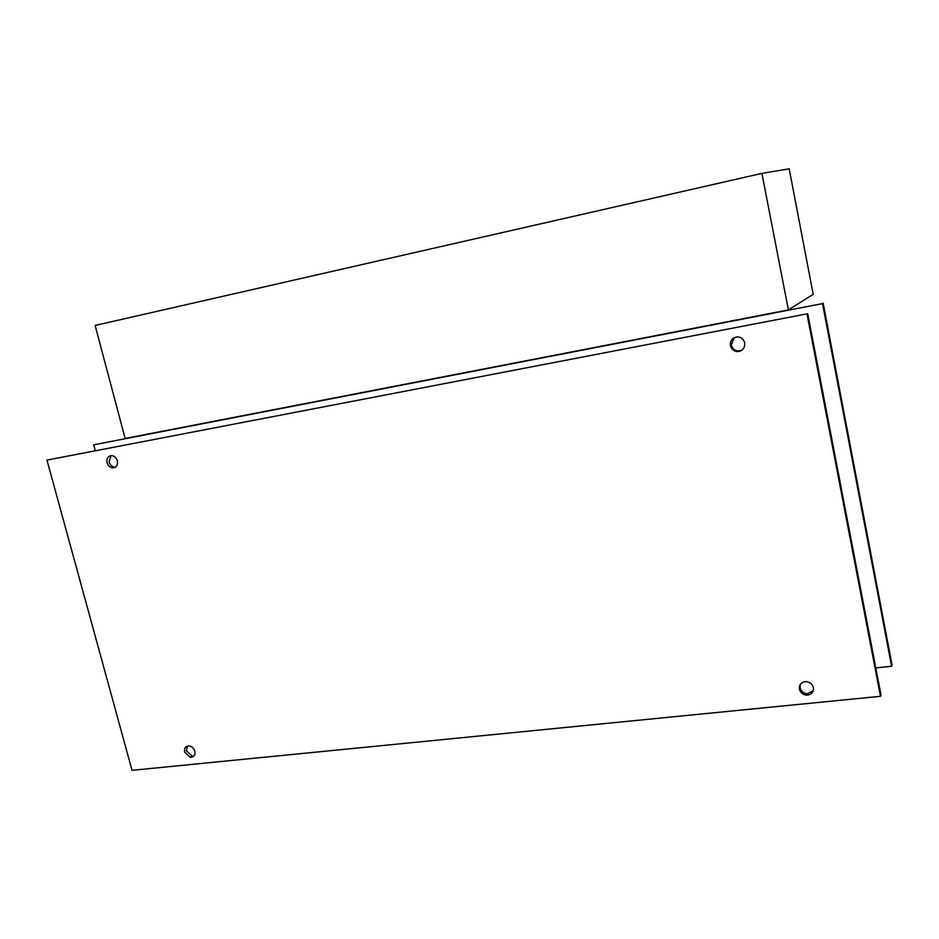 <?xml version="1.0" encoding="UTF-8"?>
<svg xmlns="http://www.w3.org/2000/svg" width="939" height="939" viewBox="0 0 939 939"><rect width="100%" height="100%" fill="white"/><g stroke="black" fill="none" stroke-linecap="round" stroke-linejoin="round"><path stroke-width="1.41" d="M813.197 294.33L788.396 309.905L761.905 173.375L789.194 168.82L813.197 294.33M761.905 173.375L95.121 325.446L125.133 438.466L788.396 309.905M107.069 462.704C106.412 458.42 107.915 456.049 111.565 455.603C114.37 455.931 116.295 457.657 117.34 460.779C117.985 465.075 116.483 467.446 112.833 467.868C110.027 467.54 108.102 465.826 107.069 462.704M111.037 455.615L109.1 462C110.133 465.11 112.046 466.824 114.851 467.153L115.438 467.141M184.666 752.151C184.067 748.172 185.558 746.106 189.15 745.93C191.943 746.411 193.845 748.137 194.843 751.106C195.429 755.097 193.927 757.163 190.335 757.327L184.666 752.151M187.284 746.129L186.474 750.883L192.143 756.048L194.056 755.836M799.394 689.12C799.089 684.402 801.401 681.914 806.331 681.655C810.064 682.172 812.423 684.191 813.397 687.688C813.679 692.419 811.366 694.895 806.437 695.142C802.716 694.614 800.368 692.606 799.394 689.12M800.333 684.367L800.087 687.782C801.049 691.268 803.397 693.264 807.117 693.792L813.186 690.975M730.425 345.587C730.072 340.434 732.42 337.535 737.491 336.89C741.282 337.183 743.676 339.19 744.697 342.899C745.038 348.076 742.679 350.963 737.608 351.597C733.84 351.292 731.446 349.285 730.425 345.587M734.169 337.676L731.305 345.036C732.314 348.721 734.709 350.717 738.477 351.033L742.033 350.118M737.749 351.503L740.601 350.975M807.728 313.708L46.95 460.098L132.035 770.32L880.489 696.304L880.993 694.93L807.728 313.708L46.95 460.098M95.215 450.544L93.677 444.828L822.517 303.602L891.592 666.232L875.805 667.899M822.517 303.602L93.677 444.828M891.592 666.232L892.05 665L823.151 303.168M880.489 696.304L807.024 314.201M112.833 467.868L114.851 467.153M190.335 757.327L192.143 756.048M806.437 695.142L807.117 693.792M737.608 351.597L738.477 351.033"/></g></svg>
